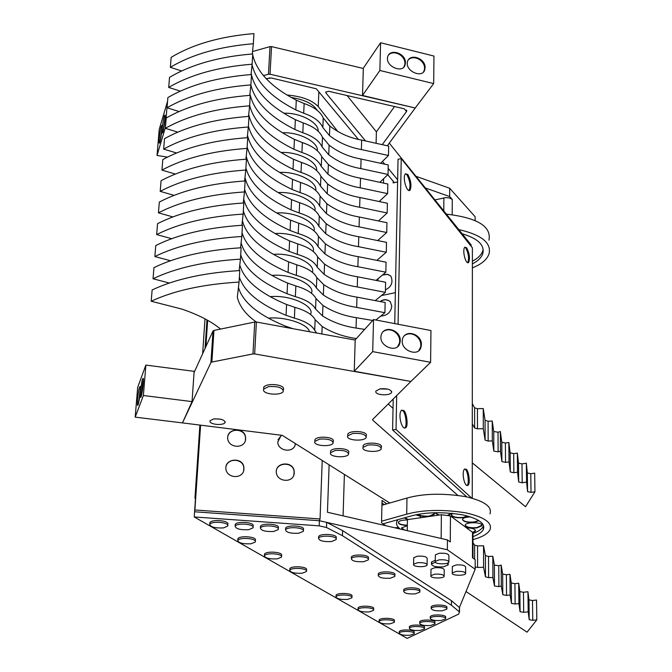<?xml version="1.0" encoding="UTF-8"?>
<svg xmlns="http://www.w3.org/2000/svg" width="672" height="672" viewBox="0 0 672 672"><rect width="100%" height="100%" fill="white"/><g stroke="black" fill="none" stroke-linecap="round" stroke-linejoin="round"><path stroke-width="1.01" d="M273.655 254.318C294.739 252.714 316.168 264.902 312.278 272.194M329.104 145.152C338.461 152.292 349.121 156.92 361.091 159.037L388.256 164.959L388.038 174.46L360.805 168.58C348.81 166.471 338.117 161.876 328.734 154.787L329.104 145.152L322.459 137.214L322.073 146.908L328.734 154.787M251.051 74.567L252.126 64.21C218.333 66.914 190.52 74.651 168.706 87.436L180.34 91.14M250.874 85.016C255.024 101.934 269.699 116.752 294.89 129.478L302.82 132.762C312.942 136.198 319.36 140.91 322.073 146.908M380.1 182.104L388.038 174.46M302.82 132.762L303.257 122.968L295.361 119.666L294.89 129.478M303.257 122.968C313.362 126.428 319.763 131.174 322.459 137.214M251.16 73.5L251.395 74.542M251.488 74.92C255.62 91.946 270.245 106.856 295.361 119.666M252.126 64.21L252.739 53.953C219.038 56.675 191.302 64.478 169.529 77.356L168.706 87.436M356.37 338.554L355.74 338.461L355.723 339.276M239.14 270.606L240.442 259.14C204.91 261.332 175.77 267.876 153.04 278.762L169.319 283.038M239.375 277.032C243.944 291.564 259.51 304.324 286.054 315.294L294.395 318.133C305.046 321.107 311.816 325.164 314.698 330.288L316.655 333.035M321.863 333.984L322.148 326.466L315.126 319.637L314.698 330.288M322.148 326.466C332.002 332.606 343.199 336.605 355.74 338.461M294.395 318.133L294.882 307.356L286.566 304.492L286.054 315.294M294.882 307.356C305.508 310.363 312.253 314.462 315.126 319.637M239.778 264.97C243.986 280.022 259.577 293.194 286.566 304.492M240.442 259.14L241.122 247.775C205.691 250.001 176.635 256.612 153.955 267.624L153.04 278.762M329.843 126.025C339.142 133.258 349.751 137.945 361.654 140.095L388.685 146.084L388.466 155.501L361.376 149.545C349.44 147.412 338.806 142.75 329.473 135.559L329.843 126.025L323.232 117.97L322.846 127.571L329.473 135.559M252.294 53.987L253.352 43.747C219.744 46.494 192.074 54.356 170.352 67.326L181.616 70.972M252.067 64.772C256.158 81.95 270.74 96.995 295.823 109.897L303.702 113.232C313.774 116.71 320.158 121.489 322.846 127.571M380.789 163.069L388.466 155.501M303.702 113.232L304.147 103.538L296.285 100.187L295.823 109.897M304.147 103.538C314.185 107.041 320.552 111.854 323.232 117.97M252.361 53.382L252.487 53.97M252.689 54.844C256.78 72.097 271.312 87.217 296.285 100.187M253.352 43.747L253.957 33.6C220.441 36.372 192.839 44.285 171.167 57.347L170.352 67.326M323.753 284.693C333.488 291.068 344.568 295.226 356.975 297.142L385.14 302.492L384.913 312.698L356.672 307.398C344.224 305.491 333.119 301.375 323.358 295.05L323.753 284.693L316.814 277.595L316.403 288.019L323.358 295.05M241.895 225.28L243.146 214.074C208.009 216.392 179.18 223.222 156.66 234.578L171.654 238.694M242.029 232.68C246.506 247.792 261.862 261.047 288.095 272.437L296.335 275.386C306.869 278.477 313.555 282.685 316.403 288.019M375.892 319.998L384.913 312.698M296.335 275.386L296.814 264.844L288.599 261.87L288.095 272.437M296.814 264.844C307.314 267.96 313.984 272.21 316.814 277.595M242.407 220.744C246.473 236.41 261.87 250.118 288.599 261.87M243.146 214.074L243.81 202.969C208.774 205.313 180.02 212.218 157.55 223.684L156.66 234.578M324.542 264.13C334.228 270.631 345.24 274.856 357.58 276.805L385.602 282.24L385.375 292.345L357.277 286.952C344.904 285.012 333.858 280.82 324.148 274.386L324.542 264.13L317.646 256.906L317.234 267.221L324.148 274.386M243.256 203.003L244.474 191.932C209.538 194.3 180.86 201.272 158.441 212.848L172.855 216.905M243.34 210.874C247.766 226.262 263.021 239.761 289.094 251.353L297.293 254.352C307.768 257.502 314.412 261.786 317.234 267.221M375.48 300.401L385.375 292.345M297.293 254.352L297.763 243.928L289.59 240.895L289.094 251.353M297.763 243.928C308.204 247.094 314.832 251.42 317.646 256.906M243.692 198.996C247.708 214.973 263.004 228.934 289.59 240.895M244.474 191.932L245.129 180.953C210.294 183.355 181.684 190.394 159.323 202.079L158.441 212.848M325.324 243.785C334.95 250.396 345.904 254.688 358.184 256.67L386.056 262.198L385.829 272.194L357.882 266.717C345.568 264.743 334.589 260.484 324.937 253.932L325.324 243.785L318.469 236.435L318.066 246.641L324.937 253.932M244.591 180.986L245.784 170.041C211.042 172.469 182.515 179.575 160.196 191.369L174.073 195.359M244.625 189.319C249.01 204.977 264.163 218.702 290.086 230.496L298.234 233.554C308.65 236.746 315.26 241.105 318.066 246.641M376.32 280.182L385.829 272.194M298.234 233.554L298.704 223.23L290.581 220.156L290.086 230.496M298.704 223.23C309.086 226.447 315.68 230.849 318.469 236.435M244.969 177.5C248.917 193.763 264.121 207.984 290.581 220.156M245.784 170.041L246.431 159.188C211.789 161.641 183.338 168.823 161.07 180.718L160.196 191.369M372.708 320.46L356.362 317.696L356.051 328.054L364.636 329.398M240.526 247.808L241.802 236.477C206.464 238.728 177.484 245.423 154.862 256.544L170.47 260.736M240.71 254.73C245.238 269.556 260.694 282.559 287.078 293.748L295.369 296.646C305.962 299.678 312.69 303.811 315.554 309.044L322.552 315.932L322.955 305.466L315.974 298.502L315.554 309.044M356.051 328.054C343.543 326.18 332.38 322.14 322.552 315.932M322.955 305.466C332.749 311.732 343.888 315.806 356.362 317.696M295.369 296.646L295.856 285.986L287.582 283.063L287.078 293.748M295.856 285.986C306.415 289.044 313.127 293.219 315.974 298.502M241.097 242.735C245.238 258.098 260.736 271.538 287.582 283.063M241.802 236.477L242.474 225.246C207.245 227.531 178.34 234.293 155.761 245.532L154.862 256.544M328.364 164.48C337.772 171.511 348.491 176.081 360.52 178.172L387.828 184.019L387.61 193.62L360.234 187.816C348.172 185.732 337.428 181.196 327.995 174.216L328.364 164.48L321.678 156.652L321.283 166.446L327.995 174.216M249.791 95.374L250.883 84.907C216.905 87.553 188.958 95.172 167.042 107.772L179.071 111.527M249.656 105.437C253.856 122.111 268.624 136.718 293.95 149.26L301.921 152.502C312.102 155.887 318.562 160.541 321.283 166.446M379.394 201.323L387.61 193.62M301.921 152.502L302.366 142.607L294.42 139.339L293.95 149.26M302.366 142.607C312.522 146.017 318.965 150.696 321.678 156.652M249.95 93.845C253.672 111.208 268.498 126.378 294.42 139.339M250.883 84.907L251.504 74.533C217.619 77.204 189.739 84.882 167.874 97.574L167.042 107.772M326.861 203.725C336.378 210.554 347.214 214.981 359.36 217.022L386.946 222.709L386.728 232.512L359.075 226.859C346.886 224.834 336.017 220.433 326.474 213.662L326.861 203.725L320.09 196.132L319.687 206.128L326.474 213.662M247.22 137.693L248.363 126.991C214.007 129.536 185.774 136.903 163.657 149.108L176.56 152.972M247.17 146.916C251.462 163.094 266.414 177.274 292.043 189.445L300.098 192.595C310.397 195.888 316.924 200.399 319.687 206.128M377.908 240.358L386.728 232.512M300.098 192.595L300.56 182.49L292.522 179.323L292.043 189.445M300.56 182.49C310.825 185.816 317.335 190.361 320.09 196.132M247.489 135.206C251.32 152.04 266.33 166.74 292.522 179.323M248.363 126.991L249.001 116.382C214.738 118.952 186.572 126.386 164.514 138.692L163.657 149.108M327.617 184.002C337.075 190.932 347.852 195.434 359.948 197.501L387.391 203.263L387.173 212.965L359.654 207.236C347.533 205.187 336.731 200.718 327.239 193.838L327.617 184.002L320.888 176.282L320.494 186.178L327.239 193.838M248.514 116.416L249.631 105.832C215.468 108.427 187.37 115.928 165.362 128.327L177.811 132.14M248.422 126.059C252.664 142.489 267.523 156.887 293 169.252L301.014 172.444C311.254 175.787 317.747 180.365 320.494 186.178M378.664 220.744L387.173 212.965M301.014 172.444L301.468 162.448L293.479 159.23L293 169.252M301.468 162.448C311.682 165.808 318.15 170.428 320.888 176.282M248.724 114.416C252.496 131.51 267.414 146.454 293.479 159.23M249.631 105.832L250.261 95.34C216.191 97.961 188.168 105.521 166.202 118.02L165.362 128.327M326.096 223.65C335.664 230.37 346.559 234.738 358.772 236.746L386.501 242.357L386.282 252.252L358.478 246.683C346.231 244.692 335.311 240.358 325.71 233.688L326.096 223.65L319.284 216.174L318.881 226.279L325.71 233.688M245.91 159.222L247.078 148.394C212.537 150.881 184.153 158.122 161.935 170.117L175.308 174.048M245.91 168C250.244 183.918 265.297 197.879 291.068 209.866L299.174 212.965C309.523 216.208 316.1 220.651 318.881 226.279M377.126 260.165L386.282 252.252M299.174 212.965L299.636 202.751L291.556 199.626L291.068 209.866M299.636 202.751C309.96 206.027 316.512 210.496 319.284 216.174M246.238 156.24C250.127 172.788 265.23 187.253 291.556 199.626M247.078 148.394L247.724 137.659C213.276 140.179 184.968 147.487 162.8 159.583L161.935 170.117M256.318 322.014C245.7 314.437 239.375 306.155 237.325 297.175L239.072 282.072C203.33 284.197 174.04 290.59 151.2 301.241L181.784 309.061C198.349 314.723 211.285 321.392 220.584 329.07M292.908 328.692L285.533 326.155L285.482 327.34M238.451 287.473C242.718 302.19 258.418 315.084 285.533 326.155M239.072 282.072L239.761 270.572C204.12 272.731 174.905 279.199 152.124 289.968L151.2 301.241M282.677 132.728C300.955 132.098 318.73 143.094 317.335 150.704M276.797 212.923C296.906 211.655 316.991 223.474 314.042 230.874M272.034 275.36C293.614 273.571 315.773 285.936 311.371 293.177M278.317 192.553C297.948 191.453 317.411 203.07 314.891 210.529M281.257 152.46C299.972 151.679 318.276 162.876 316.537 170.444M268.666 318.142C285.995 316.462 308.608 324.5 309.389 331.708M270.371 296.638C292.446 294.664 315.395 307.188 310.439 314.37M275.243 233.512C295.84 232.075 316.579 244.087 313.169 251.429M279.796 172.402C298.973 171.461 317.839 182.868 315.722 190.386M284.08 113.207C301.93 112.72 319.183 123.514 318.116 131.158M140.482 391.373C141.448 382.645 142.372 378.294 143.262 378.328C144.119 381.041 141.338 400.31 140.456 397.051L140.482 391.373M137.5 399.386C138.449 390.776 139.356 386.484 140.221 386.509C141.061 389.164 138.331 408.265 137.466 405.04L137.5 399.386M145.866 365.089L194.149 371.339L192.041 401.604L143.38 395.514L145.866 365.089L137.668 387.45L135.19 417.136L143.38 395.514M192.041 401.604L182.473 422.898L135.19 417.136M402.217 340.99L402.52 338.848C405.972 327.928 424.259 335.185 421.025 346.87C419.236 357.26 401.461 351.112 402.217 340.99M380.89 336.983L381.175 334.967C384.493 323.946 403.074 330.968 399.899 342.762C398.143 353.346 380.092 347.206 380.89 336.983M430.609 362.309L430.954 330.54L373.531 319.553L372.708 351.624L430.609 362.309L410.911 381.452L354.253 371.263L372.708 351.624M373.531 319.553L355.194 339.856L354.253 371.263M162.212 128.587C163.195 120.011 164.128 115.475 165.01 114.996C165.74 117.373 163.019 135.055 162.204 132.812L162.212 128.587M159.197 138.768C160.171 130.301 161.087 125.832 161.944 125.362C162.658 127.705 159.978 145.219 159.18 142.993L159.197 138.768M167.572 101.262L159.205 129.444L157.038 155.442L165.304 127.781L167.479 101.245M167.488 157.114L157.038 155.442M407.257 63.218L407.442 61.706C410.054 52.273 427.409 59.094 424.838 69.216C423.494 78.532 406.602 72.131 407.257 63.218M387.442 58.33L387.618 56.918C390.121 47.41 407.719 54.071 405.191 64.277C403.872 73.727 386.744 67.318 387.442 58.33M433.667 83.588L433.969 56.062L380.579 42.739L379.873 70.476L433.667 83.588L415.229 107.999L362.51 95.466L379.873 70.476M380.579 42.739L363.325 68.2L362.51 95.466M329.246 125.563L323.207 117.911M317.26 110.376L316.957 109.99C313.102 103.858 304.609 99.7 291.472 97.507M287.322 95.046C301.762 96.314 312.068 100.153 318.242 106.588L337.621 131.267M318.242 106.588L318.856 91.846M266.431 79.019L269.909 77.843M220.912 419.219L214.595 418.824M387.946 389.096L379.756 388.912M380.596 301.476C383.746 299.351 386.854 299.309 389.903 301.333M380.31 301.409C383.863 299.023 387.19 299.132 390.289 301.736L391.784 306.239C390.911 312.169 387.383 315.445 381.217 316.067M382.133 295.411L395.363 292.681L382.133 295.411M194.065 372.565L213.016 330.968L210.941 362.544L182.473 422.898L282.299 435.364L389.802 503.009M457.733 495.314L372.649 420.084L372.607 419.521L410.911 381.452L254.654 353.934L256.402 322.031L355.194 340.066M213.956 330.439L213.016 330.96L210.941 362.536L211.882 362.032L213.956 330.439L254.747 322.039L252.983 353.934L254.654 353.934M256.402 322.031L254.747 322.039M388.248 403.973L393.036 408.374M252.983 353.934L211.882 362.032M263.726 388.592L263.794 387.29C266.372 382.494 285.919 384.468 283.391 389.592M347.768 435.263L347.802 434.137C349.877 429.87 368.609 431.206 366.24 435.8L366.223 436.397M363.115 446.729L363.14 445.654C365.106 441.512 383.62 442.73 381.293 447.191M314.874 440.756L314.916 439.681C317.024 435.498 335.488 436.934 333.194 441.428L333.178 442.058M330.607 452.038L330.641 451.004C332.64 446.947 350.885 448.266 348.634 452.626L348.617 453.281M213.587 418.967C220.811 418.597 224.65 419.79 225.095 422.545C223.171 426.006 208.32 424.469 210.084 420.731L213.587 418.967M380.234 388.811C387.5 388.349 391.297 389.558 391.616 392.448C389.768 396.295 373.867 395.17 375.967 390.995L380.234 388.811M263.642 387.551L263.819 386.921M381.419 446.468L380.982 447.317M333.203 441.084L332.884 441.563M406.526 110.057L406.501 111.552L404.401 108.839L328.742 91.283L325.735 92.14L325.912 92.946L325.962 91.795M347.088 95.542L376.396 131.83L394.531 106.546M365.408 140.776L325.912 92.946M376.396 131.83L376.11 142.976M358.453 139.465L316.336 88.813L271.522 78.011L266.095 78.674M387.794 174.745L393.943 182.196M471.131 246.263L471.131 244.91L389.29 143.119M377.404 280.409L378.395 278.712M382.964 274.999L387.349 274.352L390.541 275.831M377.194 280.367L377.891 279.082M383.368 274.621L387.744 274.31L390.886 276.2C393.347 282.29 391.524 286.843 385.426 289.85M393.212 181.255L393.179 182.927L393.935 182.423M393.179 182.927L397.589 181.894M383.502 182.918L383.594 179.105M387.358 145.732L415.229 107.999L270.026 74.214L271.538 46.603L363.325 68.468M397.631 179.785L388.181 168.344M384.594 164.01L382.57 161.557M252.546 51.542L270.001 46.62L268.472 74.231L270.026 74.214M268.472 74.231L263.365 75.634M406.501 111.552L382.393 144.455M271.538 46.603L270.001 46.62M140.381 388.24L138.457 403.469M143.422 380.016C142.346 384.325 141.691 389.491 141.456 395.514M165.127 117.046L163.162 130.948M162.053 127.436L160.138 141.095M404.116 335.866C411.382 329.927 422.713 337.898 420.546 347.348L418.883 350.347M382.729 331.968C389.978 325.836 401.545 333.715 399.428 343.249L397.807 346.265M388.332 55.163C394.145 48.913 406.577 56.288 404.754 64.89L404.015 66.654M408.181 59.951C414.044 53.844 426.241 61.295 424.393 69.829L423.629 71.593M335.303 450.442C343.661 449.971 348.088 451.265 348.592 454.322C346.609 458.354 328.381 457.086 330.582 452.701L335.303 450.442M368.004 445.007C376.362 444.52 380.789 445.813 381.259 448.888C379.319 453.004 360.822 451.836 363.098 447.35L368.004 445.007M352.666 433.474C361.217 432.978 365.728 434.322 366.198 437.522C364.14 441.764 345.425 440.479 347.752 435.868L352.666 433.474M319.57 439.11C328.121 438.623 332.64 439.975 333.136 443.142C331.052 447.308 312.606 445.914 314.849 441.395L319.57 439.11M283.559 388.76L283.374 390.104M263.743 388.223L263.642 387.752M268.514 386.618C277.914 386.081 282.845 387.677 283.307 391.415C280.762 396.178 261.232 394.271 263.701 389.113L268.514 386.618M405.544 173.67L406.896 174.712C410.071 180.894 410.794 186.136 409.063 190.445L408.895 190.588M407.854 174.51C411.029 180.701 411.751 185.942 410.021 190.252C406.862 193.166 402.167 177.341 405.384 173.821L407.854 174.51M464.839 247.17L465.805 247.96C468.628 253.705 469.266 258.611 467.712 262.668L467.62 262.76M466.704 247.792C469.526 253.546 470.165 258.451 468.611 262.508C465.822 264.978 461.975 250.446 464.747 247.262L466.704 247.792M401.73 410.063L402.713 410.659C405.829 412.667 407.366 426.737 404.746 427.77L404.384 428.072M403.729 410.5C406.846 412.516 408.374 426.586 405.762 427.619C402.024 430.979 397.681 414.624 401.36 410.357L403.729 410.5M464.646 468.947L465.31 469.384C468.023 471.131 469.417 484.445 467.099 485.327L466.855 485.537M466.259 469.249C468.972 471.005 470.366 484.319 468.048 485.209C464.806 488.04 461.269 472.903 464.411 469.157L466.259 469.249M394.741 323.61L398.042 159.239L401.251 158.575L398.059 324.24M472.248 498.246L472.391 247.842L401.251 158.575M393.221 399.034L392.599 429.979L466.746 496.868M392.599 429.979L396.035 429.484L471.702 498.095M397.874 333.892L397.849 335M396.682 395.59L396.035 429.484M472.979 533.509C478.355 531.577 481.799 529.175 483.328 526.294L483.563 525.722M398.042 519.632L397.06 521.178C395.766 523.589 396.766 526.193 400.075 528.998M407.324 525.176C401.999 524.983 399 524.068 398.336 522.43M407.324 525.496C401.033 525.134 398.059 524.026 398.412 522.186C399.311 520.741 402.31 520.002 407.408 519.985M467.536 516.037L463.302 517.39C457.044 517.927 453.054 517.087 451.324 514.886M467.83 516.121L463.302 517.709C455.876 518.137 451.912 517.112 451.408 514.626L452.97 513.374M478.649 520.523L474.289 521.951C468.098 522.48 464.15 521.657 462.437 519.498M478.867 520.657L474.289 522.27C466.939 522.698 463.025 521.682 462.521 519.246C463.159 517.944 465.797 517.163 470.408 516.894M408.534 519.481L404.477 517.835M407.652 519.607L404.25 517.902M415.825 514.828L419.882 516.096L420.941 517.684M407.24 530.569L406.106 530.393M404.636 530.048L401.629 528.058M402.746 529.62L401.705 527.831L407.316 525.739M475.583 530.502L472.634 532.4M466.603 527.923C472.458 527.965 475.423 529.015 475.507 531.056L472.87 532.644M439.186 515.054L434.776 512.686L438.304 515.18M451.66 513.24L448.098 514.987M451.802 513.257L448.728 515.155M481.908 525.252L476.893 527.596C470.778 528.116 466.864 527.31 465.167 525.193M476.893 527.915C469.636 528.326 465.746 527.344 465.242 524.95C466.57 521.606 483.916 522.169 481.832 525.823L476.893 527.915M434.406 513.685L429.509 516.046L427.039 516.256L421.243 515.752L418.001 514.399M433.751 512.728L434.314 514.282L429.5 516.365C424.376 516.936 420.454 516.298 417.715 514.45M472.382 261.173C477.775 258.46 481.236 255.049 482.756 250.933L483.118 249.388M381.578 521.203L406.703 514.172L406.963 498.061L381.931 505.26M406.703 514.172C423.175 509.687 442.924 509.258 465.923 512.87C484.453 517.146 492.484 522.757 490.014 529.712C487.964 533.736 482.286 537.037 472.979 539.624M406.963 498.061C423.377 493.475 443.041 493.021 465.956 496.7C484.411 501.06 492.416 506.789 489.955 513.895M472.979 536.642C478.582 534.576 482.042 532.174 483.353 529.435C485.478 523.396 478.523 518.532 462.487 514.844C442.613 511.711 425.527 512.081 411.239 515.945L383.015 523.841M394.624 527.747L398.504 527.579M458.816 229.589C481.656 234.847 491.711 242.978 488.998 253.974C487.007 259.627 481.471 264.264 472.374 267.876M446.384 214.133C477.431 217.762 491.618 226.447 488.947 240.173M472.382 263.92C478.019 260.988 481.48 257.569 482.773 253.663C484.907 245.196 478.036 238.56 462.16 233.747M407.24 530.653L407.417 519.641L441.361 514.735L450.433 515.936L472.492 532.283L472.979 533.467L472.97 558.071M384.258 504.596L381.982 503M385.753 525.697L381.536 522.841L382.04 500.472L386.845 503.857M329.129 464.831L327.449 512.257L447.426 539.918L450.29 541.951L450.433 515.936M417.421 562.716L413.608 564.236C411.978 567.017 425.922 567.588 427.106 565.051C426.686 563.195 423.461 562.414 417.421 562.716M413.692 558.348L413.708 557.718L417.514 556.181C423.536 555.878 426.762 556.66 427.182 558.541L427.115 564.438M434.734 574.165L430.928 575.652C429.332 578.323 443.075 578.827 444.175 576.391C443.755 574.61 440.605 573.871 434.734 574.165M430.987 569.831L430.996 569.234L434.792 567.739C440.656 567.445 443.797 568.193 444.226 569.982L444.184 575.803M439.202 559.826L435.296 561.389C433.625 564.203 447.712 564.732 448.879 562.17C448.459 560.297 445.242 559.524 439.202 559.826M435.347 555.484L435.355 554.837L439.261 553.266C445.284 552.947 448.501 553.736 448.913 555.618L448.879 561.532M456.187 571.402L452.29 572.922C450.66 575.635 464.545 576.089 465.62 573.619C465.209 571.838 462.059 571.099 456.187 571.402M452.323 567.084L452.323 566.479L456.212 564.942C462.076 564.64 465.217 565.387 465.637 567.185L465.62 573.023M448.207 562.993L447.695 563.564M431.978 563.396L431.474 562.027L435.305 560.263L431.474 562.036L431.466 562.8M447.426 539.918L447.367 549.788L319.385 520.724L194.586 511.778L200.416 425.141L194.586 511.778L194.897 509.981L320.057 518.96L322.224 460.488M472.492 532.283L472.475 557.726L475.171 559.633L475.171 569.234L447.367 549.788M342.619 530.628L342.46 535.702L326.491 527.503L326.676 522.379L342.619 530.628L451.466 600.676L459.413 607.513L475.171 569.234M343.081 515.861L344.392 474.432M205.674 347.096L207.48 320.2L205.674 347.096M415.968 176.299L449.711 188.261L475.121 216.737L475.121 220.5M425.376 188.009L449.66 196.543L449.711 188.261M449.66 196.543L452.273 199.45L449.417 197.929L445.838 197.593L434.944 199.903M435.389 562.195L431.449 563.976C431.97 566.269 435.943 567.227 443.352 566.849L448.199 564.934L447.199 563.245M475.171 567.067L477.565 567.403L477.548 545.882L474.617 545.168L474.617 559.247M472.979 542.741L474.617 545.168M494.374 565.085L494.474 586.009L498.893 586.614L498.775 565.706L494.374 565.085L492.811 556.282L488.536 556.441L485.411 555.635L483.538 545.782L483.588 567.311L477.565 567.403M485.411 555.635L485.47 576.845L488.603 577.634L488.536 556.441M492.811 556.282L492.904 577.483L488.603 577.634M494.474 586.009L492.904 577.483M502.799 594.72L506.537 595.4L506.386 574.778L502.664 574.073L502.799 594.72L501.312 586.06L498.893 586.614M498.775 565.706L501.178 565.135L501.312 586.06M501.178 565.135L502.664 574.073M511.451 603.355L515.122 604.019L514.928 583.674L511.274 582.985L511.451 603.355L510.124 594.972L506.537 595.4M506.386 574.778L509.956 574.325L510.124 594.972M509.956 574.325L511.274 582.985M520.086 611.696L523.698 612.343L523.463 592.267L519.876 591.604L520.086 611.696L518.91 603.574L515.122 604.019M514.928 583.674L518.7 583.204L518.91 603.574M518.7 583.204L519.876 591.604M529.217 619.702L532.762 620.332L532.493 600.516L528.965 599.869L529.217 619.702L528.2 611.822L523.698 612.343M523.463 592.267L527.948 591.721L528.2 611.822M527.948 591.721L528.965 599.869M485.47 576.845L483.588 567.311M532.493 600.516L536.525 600.037L536.81 619.87L532.762 620.332M466.04 591.553L527.066 632.159L536.81 619.87M483.538 545.782L477.548 545.882M474.617 427.997L477.473 428.82L477.456 408.685L474.617 407.854L474.617 427.997L472.29 423.889M472.298 403.645L474.617 407.854M493.752 431.516L493.844 451.13L498.12 451.836L498.011 432.239L493.752 431.516L492.223 421.016L488.082 421.226L485.066 420.277L483.244 408.542L483.286 428.677L477.473 428.82M485.066 420.277L485.117 440.143L488.149 441.076L488.082 421.226M492.223 421.016L492.316 440.866L488.149 441.076M493.844 451.13L492.316 440.866M501.917 461.588L505.537 462.403L505.394 443.041L501.782 442.218L501.917 461.588L500.464 451.164L498.12 451.836M498.011 432.239L500.338 431.542L500.464 451.164M500.338 431.542L501.782 442.218M510.317 471.971L513.87 472.752L513.694 453.642L510.149 452.844L510.317 471.971L509.015 461.857L505.537 462.403M505.394 443.041L508.847 442.487L509.015 461.857M508.847 442.487L510.149 452.844M518.7 482.009L522.203 482.773L521.984 463.89L518.498 463.109L518.7 482.009L517.541 472.198L513.87 472.752M513.694 453.642L517.348 453.071L517.541 472.198M517.348 453.071L518.498 463.109M527.579 491.644L531.014 492.383L530.762 473.735L527.344 472.979L527.579 491.644L526.571 482.118L522.203 482.773M521.984 463.89L526.327 463.218L526.571 482.118M526.327 463.218L527.344 472.979M485.117 440.143L483.286 428.677M530.762 473.735L534.677 473.138L534.946 491.803L531.014 492.383M472.265 462.865L525.529 506.73L534.946 491.803M483.244 408.542L477.456 408.685M195.51 498.078L194.956 498.17L199.886 425.074M205.052 348.449L206.976 319.922L205.052 348.449M195.485 498.473L194.956 498.17M205.002 318.864L202.633 353.766M276.209 471.677C276.284 461.84 294.286 461.479 294.109 472.307L293.798 474.928M276.276 471.425C276.36 461.588 294.37 461.227 294.193 472.055C295 483.37 276.864 482.672 276.284 472.256L276.276 471.425M277.956 439.79L281.518 435.263M295.378 443.596L295.142 444.755M295.42 443.612C294.521 453.466 278.107 451.601 277.729 442.142L281.232 435.229M225.96 466.603C228.043 457.472 243.701 458.581 243.818 468.149L243.667 470.492M225.834 467.62C225.994 457.926 243.818 457.313 243.886 467.897C244.969 479.203 226.918 479.329 225.851 468.812L225.834 467.62M227.774 436.506C229.774 427.468 245.423 428.568 245.515 438.06L245.372 440.269M227.657 437.438C227.808 427.871 245.532 427.342 245.574 437.8C246.624 448.955 228.682 448.946 227.674 438.581L227.657 437.438M207.656 320.3L205.884 346.618M200.6 425.166L194.897 509.981M326.676 522.379L319.385 520.724L194.586 511.778L319.385 520.724L320.057 518.96M326.491 527.503L319.2 525.857L194.233 516.961L407.156 638.4L458.623 614.141L459.514 611.982L451.441 605.254L342.46 535.702M459.53 607.454L459.514 611.982M459.413 607.513L459.396 612.041M451.466 600.676L451.441 605.254M441.143 620.5L445.578 618.895C447.359 616.048 431.365 615.518 430.24 618.131C430.802 620.012 434.431 620.802 441.143 620.5M430.256 617.207L430.256 616.636C431.382 614.015 447.367 614.544 445.586 617.4L445.578 618.316M390.104 623.834L394.304 622.306C396.001 619.525 380.318 618.87 379.109 621.44C379.688 623.322 383.359 624.12 390.104 623.834M379.134 620.5L379.142 619.954C380.352 617.383 396.035 618.03 394.33 620.827M347.668 599.407L351.884 597.794C353.674 594.762 337.445 593.914 336.008 596.728C336.596 598.819 340.477 599.71 347.668 599.407M336.042 595.795L336.059 595.182C337.495 592.36 353.716 593.216 351.935 596.257M277.242 558.869L281.476 557.13C283.399 553.678 266.263 552.443 264.44 555.66C265.045 558.138 269.312 559.205 277.242 558.869M264.491 554.761L264.524 554.022C266.347 550.788 283.475 552.031 281.551 555.492L281.518 556.382M273.806 531.468L278.225 529.586C280.3 525.798 262.416 524.395 260.392 527.932C260.98 530.662 265.448 531.838 273.806 531.468M260.434 527.075L260.484 526.218C262.508 522.682 280.384 524.084 278.3 527.873L278.267 528.721M298.822 533.232L303.332 531.317C305.432 527.537 287.515 526.226 285.55 529.754C286.112 532.451 290.539 533.61 298.822 533.232M285.583 528.906L285.625 528.041C287.599 524.513 305.5 525.823 303.4 529.612L303.366 530.452M251.034 543.791L255.276 542.002C257.242 538.39 239.77 536.987 237.804 540.364C238.417 542.993 242.827 544.135 251.034 543.791M237.854 539.482L237.896 538.684C239.87 535.298 257.334 536.701 255.36 540.33L255.318 541.212M390.222 578.239L394.783 576.45C396.749 573.149 379.747 572.342 378.26 575.392C378.815 577.634 382.796 578.584 390.222 578.239M378.286 574.501L378.294 573.787C379.781 570.73 396.774 571.544 394.808 574.854L394.8 575.728M369.365 611.898L373.573 610.327C375.312 607.421 359.36 606.682 358.05 609.361C358.63 611.344 362.401 612.192 369.365 611.898M358.075 608.429L358.092 607.849C359.402 605.153 375.354 605.9 373.607 608.815M430.534 625.523L434.885 623.952C436.624 621.163 420.823 620.626 419.706 623.188C420.269 625.036 423.881 625.817 430.534 625.523M419.723 622.255L419.723 621.701C420.84 619.139 436.632 619.676 434.893 622.474L434.893 623.398M409.954 635.258L414.137 633.772C415.8 631.1 400.369 630.538 399.269 632.99C399.84 634.78 403.402 635.536 409.954 635.258M399.286 632.05L399.294 631.537C400.394 629.076 415.817 629.639 414.162 632.318L414.145 633.251M415.254 593.888L419.79 592.158C421.697 589.025 405.048 588.344 403.712 591.234C404.258 593.334 408.106 594.216 415.254 593.888M403.729 590.327L403.738 589.663C405.073 586.774 421.714 587.454 419.815 590.596L419.807 591.486M302.182 573.224L306.415 571.536C308.288 568.226 291.48 567.134 289.792 570.209C290.388 572.544 294.521 573.552 302.182 573.224M289.834 569.302L289.867 568.604C291.547 565.522 308.356 566.614 306.482 569.923L306.449 570.83M248.69 529.696L253.016 527.839C255.066 524.051 237.216 522.564 235.133 526.1C235.738 528.864 240.257 530.065 248.69 529.696M235.183 525.244L235.234 524.387C237.308 520.842 255.158 522.337 253.109 526.134L253.058 526.991M331.523 541.548L336.109 539.624C338.209 535.92 320.41 534.769 318.562 538.205C319.108 540.809 323.434 541.918 331.523 541.548M318.587 537.356L318.62 536.516C320.477 533.064 338.268 534.232 336.168 537.944L336.143 538.776M223.474 527.923L227.699 526.092C229.723 522.304 211.898 520.724 209.765 524.269C210.395 527.058 214.956 528.276 223.474 527.923M209.824 523.396L209.874 522.556C212.008 518.994 229.824 520.582 227.808 524.378L227.749 525.244M363.754 561.691L368.332 559.843C370.356 556.366 352.993 555.408 351.347 558.634C351.893 561.028 356.034 562.052 363.754 561.691M351.372 557.76L351.389 556.987C353.044 553.753 370.398 554.719 368.374 558.205L368.348 559.07M442.285 610.789L446.804 609.126C448.644 606.169 432.373 605.623 431.189 608.328C431.743 610.285 435.439 611.108 442.285 610.789M431.197 607.412L431.206 606.808C432.382 604.094 448.652 604.64 446.813 607.606M420.143 630.437L424.402 628.916C426.107 626.186 410.491 625.632 409.382 628.135C409.954 629.958 413.54 630.722 420.143 630.437M409.399 627.203L409.408 626.665C410.516 624.154 426.124 624.708 424.418 627.446L424.41 628.37M194.233 516.961L194.586 511.778M319.2 525.857L319.385 520.724M361.091 159.037L360.805 168.58M361.654 140.095L361.376 149.545M356.975 297.142L356.672 307.398M357.58 276.805L357.277 286.952M358.184 256.67L357.882 266.717M360.52 178.172L360.234 187.816M359.36 217.022L359.075 226.859M359.948 197.501L359.654 207.236M358.772 236.746L358.478 246.683M372.649 420.084L372.658 419.462M441.361 514.735L441.168 538.474M452.273 199.45L452.189 214.561M443.89 197.862L443.789 210.899M140.876 397.11L140.456 397.051M420.546 347.34L421.025 346.853M399.437 343.232L399.899 342.754M424.393 69.812L424.847 69.208M404.754 64.873L405.199 64.26M381.284 447.812L381.301 447.182M391.633 391.348L391.616 392.448M225.145 421.663L225.095 422.545M406.703 111.166L406.711 110.443M330.641 451.004L330.582 452.701M363.14 445.645L363.098 447.359M347.802 434.137L347.752 435.868M314.916 439.681L314.849 441.403M263.794 387.29L263.701 389.113M409.063 190.445L410.021 190.252M467.712 262.668L468.619 262.508M404.746 427.77L405.762 427.619M467.099 485.327L468.048 485.209M397.068 521.161L397.085 519.901M483.344 526.26L483.353 529.435M482.765 250.891L482.773 253.663M413.608 564.245L413.7 557.726M430.928 575.652L430.996 569.243M435.296 561.397L435.355 554.845M452.29 572.93L452.323 566.488M448.207 564.161L448.216 562.985M431.449 563.976L431.474 562.036M430.248 618.131L430.256 616.627M394.313 621.751L394.338 620.819M379.117 621.44L379.151 619.954M351.91 597.173L351.935 596.249M336.008 596.719L336.059 595.174M264.44 555.66L264.524 554.014M260.392 527.932L260.484 526.218M285.55 529.754L285.625 528.041M237.804 540.364L237.896 538.692M378.26 575.392L378.302 573.787M373.59 609.739L373.615 608.807M358.05 609.361L358.092 607.849M419.706 623.179L419.731 621.701M399.269 632.99L399.294 631.537M403.712 591.226L403.738 589.663M289.792 570.209L289.867 568.604M235.133 526.1L235.234 524.387M318.562 538.205L318.62 536.516M209.765 524.269L209.874 522.556M351.347 558.625L351.397 556.987M446.813 608.513L446.821 607.597M431.189 608.328L431.206 606.808M409.382 628.135L409.408 626.665"/></g></svg>

